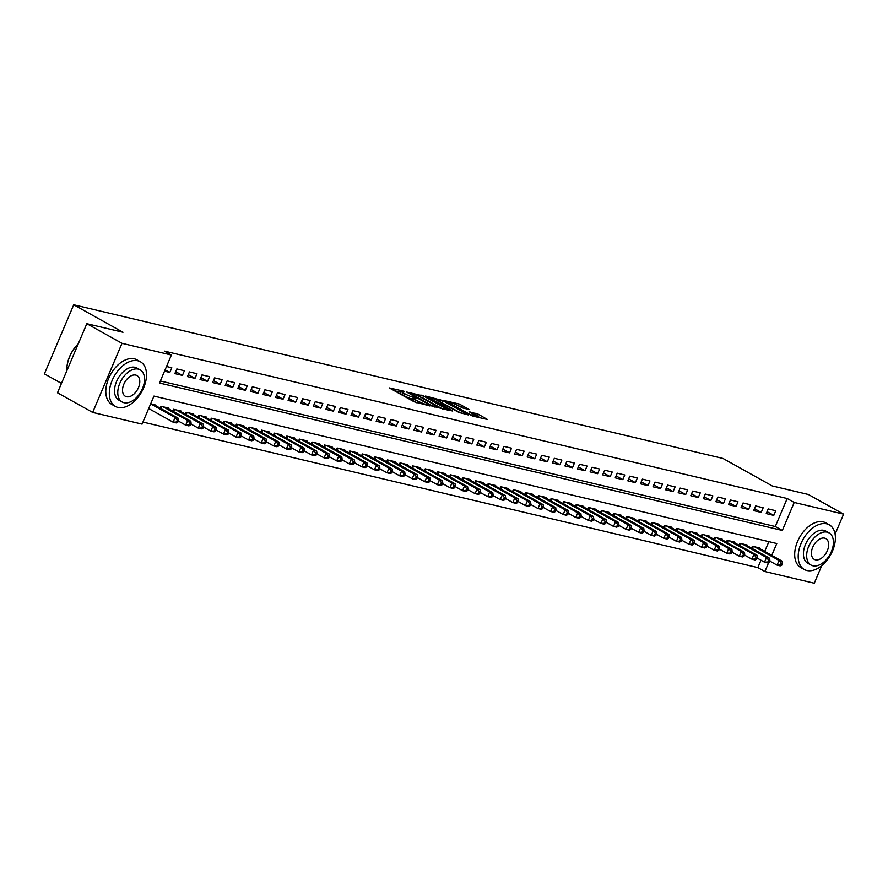 <?xml version="1.0" encoding="UTF-8"?>
<svg xmlns="http://www.w3.org/2000/svg" width="888" height="888" viewBox="0 0 888 888"><rect width="100%" height="100%" fill="white"/><g stroke="black" fill="none" stroke-linecap="round" stroke-linejoin="round"><path stroke-width="1.33" d="M404.073 391.275L389.266 387.901L414.141 401.776L429.881 405.949L426.24 404.473A6.427 0.877 23 0 1 417.871 401.065L415.795 399.911A6.427 0.877 23 0 1 413.83 398.335A6.427 0.877 23 0 1 415.329 398.379L416.927 398.446L413.397 397.302A6.427 0.877 23 0 1 405.028 393.895L402.952 392.74A6.427 0.877 23 0 1 400.988 391.164A6.427 0.877 23 0 1 402.486 391.208L404.073 391.275M469.075 409.479L459.34 404.051L444.3 400.577L472.394 416.017L487.434 419.48L478.388 414.285L469.075 411.732L473.87 414.552A5.372 0.733 23 0 1 475.513 415.873A5.372 0.733 23 0 1 472.449 415.284A5.372 0.733 23 0 1 467.255 412.987L450.882 403.851A5.372 0.733 23 0 1 449.239 402.53A5.372 0.733 23 0 1 452.303 403.119A5.372 0.733 23 0 1 457.498 405.416L462.837 408.003L469.075 409.479M771.75 555.377L776.778 543.534L153.946 396.092L142.058 424.109L92.674 412.421L57.487 392.785L86.813 323.698L122.988 332.256L73.726 304.773L722.976 458.452L772.238 485.947L808.413 494.505L843.6 514.141L835.097 534.176M86.813 323.698L122 343.323L171.384 355.022L159.496 383.028L782.328 530.458L794.216 502.453L843.6 514.141M160.362 380.974L775.291 526.529L787.179 498.523L164.347 351.093L171.384 355.022M787.179 498.523L794.216 502.453M423.543 396.015L406.504 391.985L431.368 405.86L449.028 410.389L423.543 396.015L422.755 397.88L419.846 396.758M425.563 396.048L442.746 400.566L468.231 414.929L458.907 412.376L446.209 405.683L441.602 404.695L452.714 411.044L450.982 410.633L425.43 396.359M164.524 371.173L169.83 372.427L171.806 367.754L166.511 366.5M184.393 370.729L176.845 368.942L174.858 373.615L182.417 375.402L184.393 370.729M196.981 373.715L189.422 371.928L187.446 376.59L194.994 378.377L196.981 373.715M209.557 376.69L202.009 374.903L200.033 379.576L207.581 381.363L209.557 376.69M222.144 379.664L214.596 377.877L212.609 382.55L220.157 384.338L222.144 379.664M234.721 382.65L227.173 380.863L225.197 385.525L232.745 387.312L234.721 382.65M247.308 385.625L239.76 383.838L237.773 388.511L245.321 390.298L247.308 385.625M259.884 388.6L252.336 386.813L250.361 391.486L257.909 393.273L259.884 388.6M272.472 391.586L264.924 389.799L262.937 394.461L270.485 396.248L272.472 391.586M285.048 394.561L277.5 392.774L275.524 397.447L283.072 399.234L285.048 394.561M297.635 397.535L290.087 395.748L288.101 400.421L295.66 402.209L297.635 397.535M310.223 400.521L302.664 398.734L300.688 403.396L308.236 405.183L310.223 400.521M322.799 403.496L315.251 401.709L313.264 406.382L320.823 408.169L322.799 403.496M335.387 406.471L327.839 404.684L325.852 409.357L333.4 411.144L335.387 406.471M347.963 409.457L340.415 407.67L338.439 412.332L345.987 414.119L347.963 409.457M360.55 412.432L353.002 410.645L351.015 415.318L358.563 417.105L360.55 412.432M373.127 415.406L365.579 413.619L363.603 418.292L371.151 420.08L373.127 415.406M385.714 418.392L378.166 416.605L376.179 421.267L383.727 423.054L385.714 418.392M398.29 421.367L390.742 419.58L388.766 424.253L396.314 426.04L398.29 421.367M410.878 424.342L403.33 422.555L401.343 427.228L408.891 429.015L410.878 424.342M423.465 427.328L415.906 425.541L413.93 430.203L421.478 431.99L423.465 427.328M436.041 430.303L428.493 428.516L426.506 433.189L434.066 434.976L436.041 430.303M448.629 433.277L441.081 431.49L439.094 436.163L446.642 437.951L448.629 433.277M461.205 436.263L453.657 434.476L451.681 439.138L459.229 440.925L461.205 436.263M473.792 439.238L466.244 437.451L464.258 442.124L471.806 443.911L473.792 439.238M486.369 442.213L478.821 440.426L476.845 445.099L484.393 446.886L486.369 442.213M498.956 445.199L491.408 443.412L489.421 448.074L496.969 449.861L498.956 445.199M511.532 448.174L503.984 446.387L502.009 451.06L509.557 452.847L511.532 448.174M524.12 451.148L516.572 449.361L514.585 454.034L522.133 455.822L524.12 451.148M536.707 454.134L529.148 452.347L527.172 457.009L534.72 458.796L536.707 454.134M549.284 457.109L541.736 455.322L539.749 459.995L547.308 461.782L549.284 457.109M561.871 460.084L554.323 458.297L552.336 462.97L559.884 464.757L561.871 460.084M574.447 463.07L566.899 461.283L564.923 465.945L572.471 467.732L574.447 463.07M587.035 466.045L579.487 464.258L577.5 468.931L585.048 470.718L587.035 466.045M599.611 469.019L592.063 467.232L590.087 471.905L597.635 473.693L599.611 469.019M612.198 472.005L604.65 470.218L602.663 474.88L610.211 476.667L612.198 472.005M624.775 474.98L617.227 473.193L615.251 477.866L622.799 479.653L624.775 474.98M637.362 477.955L629.814 476.168L627.827 480.841L635.375 482.628L637.362 477.955M649.949 480.941L642.39 479.154L640.415 483.816L647.963 485.603L649.949 480.941M662.526 483.916L654.978 482.129L652.991 486.791L660.55 488.578L662.526 483.916M675.113 486.89L667.554 485.103L665.578 489.776L673.126 491.564L675.113 486.89M687.689 489.876L680.141 488.089L678.166 492.751L685.714 494.538L687.689 489.876M700.277 492.851L692.729 491.064L690.742 495.726L698.29 497.513L700.277 492.851M712.853 495.826L705.305 494.039L703.329 498.712L710.877 500.499L712.853 495.826M725.441 498.812L717.893 497.025L715.906 501.687L723.454 503.474L725.441 498.812M738.017 501.787L730.469 500L728.493 504.662L736.041 506.449L738.017 501.787M750.604 504.761L743.056 502.974L741.069 507.647L748.617 509.435L750.604 504.761M763.181 507.747L755.633 505.96L753.657 510.622L761.205 512.409L763.181 507.747M766.233 513.597L773.792 515.384L775.768 510.722L768.22 508.935L766.233 513.597M142.924 422.055L757.853 567.61L760.994 560.206M764.712 551.448L768.864 541.658M155.711 405.672L155.955 405.106L150.66 403.851M160.195 408.169L160.994 406.293L168.542 408.08L168.298 408.658M172.772 411.155L173.571 409.268L181.119 411.055L180.886 411.632M185.359 414.13L186.158 412.254L193.706 414.041L193.462 414.607M197.946 417.105L198.734 415.229L206.294 417.016L206.049 417.582M210.523 420.091L211.322 418.204L218.87 419.991L218.626 420.568M223.11 423.065L223.909 421.19L231.457 422.977L231.213 423.543M235.686 426.04L236.486 424.164L244.034 425.951L243.789 426.518M248.274 429.026L249.073 427.139L256.621 428.926L256.377 429.503M260.85 432.001L261.649 430.125L269.197 431.912L268.953 432.478M273.437 434.976L274.237 433.1L281.785 434.887L281.54 435.453M286.014 437.962L286.813 436.075L294.361 437.862L294.128 438.439M298.601 440.936L299.4 439.061L306.948 440.848L306.704 441.414M311.189 443.911L311.977 442.035L319.536 443.822L319.291 444.389M323.765 446.897L324.564 445.01L332.112 446.797L331.868 447.374M336.352 449.872L337.151 447.996L344.699 449.783L344.455 450.349M348.929 452.847L349.728 450.971L357.276 452.758L357.031 453.324M361.516 455.833L362.315 453.946L369.863 455.733L369.619 456.31M374.092 458.807L374.891 456.932L382.439 458.719L382.195 459.285M386.68 461.782L387.479 459.906L395.027 461.693L394.783 462.26M399.256 464.768L400.055 462.881L407.603 464.668L407.37 465.245M411.843 467.743L412.643 465.867L420.191 467.654L419.946 468.22M424.431 470.718L425.219 468.842L432.778 470.629L432.534 471.195M437.007 473.693L437.806 471.817L445.354 473.604L445.11 474.181M449.594 476.678L450.383 474.803L457.942 476.59L457.697 477.156M462.171 479.653L462.97 477.777L470.518 479.564L470.274 480.131M474.758 482.628L475.557 480.752L483.105 482.539L482.861 483.116M487.334 485.614L488.134 483.727L495.682 485.514L495.437 486.091M499.922 488.589L500.721 486.713L508.269 488.5L508.025 489.066M512.498 491.564L513.297 489.688L520.845 491.475L520.612 492.052M525.086 494.549L525.885 492.662L533.433 494.45L533.189 495.027M537.662 497.524L538.461 495.648L546.009 497.435L545.776 498.002M550.249 500.499L551.048 498.623L558.596 500.41L558.352 500.987M562.837 503.485L563.625 501.598L571.184 503.385L570.94 503.962M575.413 506.46L576.212 504.584L583.76 506.371L583.516 506.937M588 509.435L588.8 507.559L596.348 509.346L596.103 509.923M600.577 512.42L601.376 510.533L608.924 512.321L608.68 512.898M613.164 515.395L613.963 513.519L621.511 515.306L621.267 515.873M625.74 518.37L626.54 516.494L634.088 518.281L633.843 518.858M638.328 521.356L639.127 519.469L646.675 521.256L646.431 521.833M650.904 524.331L651.703 522.455L659.251 524.242L659.018 524.808M663.491 527.306L664.291 525.43L671.839 527.217L671.594 527.794M676.079 530.291L676.867 528.404L684.426 530.192L684.182 530.769M688.655 533.266L689.454 531.39L697.002 533.177L696.758 533.744M701.243 536.241L702.042 534.365L709.59 536.152L709.346 536.729M713.819 539.227L714.618 537.34L722.166 539.127L721.922 539.704M726.406 542.202L727.205 540.326L734.753 542.113L734.509 542.679M738.983 545.177L739.782 543.301L747.33 545.088L747.086 545.665M751.57 548.162L752.369 546.275L759.917 548.062L759.673 548.64M73.726 304.773L44.4 373.859L61.472 383.383M92.674 412.421L122 343.323M821.733 565.656L814.274 583.227L764.89 571.539L768.742 562.448M757.853 567.61L764.89 571.539M775.291 526.529L782.328 530.458M169.83 372.427L165.113 369.796M182.417 375.402L175.691 371.65M194.994 378.377L188.278 374.636M207.581 381.363L200.866 377.611M220.157 384.338L213.442 380.586M232.745 387.312L226.029 383.572M245.321 390.298L238.606 386.546M257.909 393.273L251.193 389.521M270.485 396.248L263.769 392.507M283.072 399.234L276.357 395.482M295.66 402.209L288.933 398.457M308.236 405.183L301.52 401.443M320.823 408.169L314.097 404.417M333.4 411.144L326.684 407.392M345.987 414.119L339.272 410.378M358.563 417.105L351.848 413.353M371.151 420.08L364.435 416.328M383.727 423.054L377.012 419.314M396.314 426.04L389.599 422.288M408.891 429.015L402.175 425.263M421.478 431.99L414.763 428.249M434.066 434.976L427.339 431.224M446.642 437.951L439.926 434.199M459.229 440.925L452.514 437.185M471.806 443.911L465.09 440.159M484.393 446.886L477.677 443.134M496.969 449.861L490.254 446.12M509.557 452.847L502.841 449.095M522.133 455.822L515.417 452.07M534.72 458.796L528.005 455.056M547.308 461.782L540.581 458.03M559.884 464.757L553.169 461.005M572.471 467.732L565.756 463.991M585.048 470.718L578.332 466.966M597.635 473.693L590.92 469.941M610.211 476.667L603.496 472.927M622.799 479.653L616.083 475.901M635.375 482.628L628.66 478.876M647.963 485.603L641.247 481.851M660.55 488.578L653.823 484.837M673.126 491.564L666.411 487.812M685.714 494.538L678.998 490.786M698.29 497.513L691.574 493.772M710.877 500.499L704.162 496.747M723.454 503.474L716.738 499.722M736.041 506.449L729.326 502.708M748.617 509.435L741.902 505.683M761.205 512.409L754.489 508.658M773.792 515.384L767.066 511.643M400.988 391.164L400.188 393.029A6.427 0.877 23 0 0 402.164 394.605L402.952 392.74M413.397 399.356L412.609 399.167A6.427 0.877 23 0 1 404.229 395.759L402.164 394.605M413.83 398.335L413.042 400.199A6.427 0.877 23 0 0 415.007 401.776L415.795 399.911M417.038 402.908L415.007 401.776M400.555 392.185L394.283 390.698M442.601 408.957L422.755 397.88M409.646 392.907L431.579 405.416L435.198 406.582A6.427 0.877 23 0 0 436.696 406.637A6.427 0.877 23 0 0 434.732 405.061L419.813 396.736A6.427 0.877 23 0 0 411.433 393.329L409.646 392.907M439.061 401.298L440.137 399.5M461.804 413.508L439.338 401.365M438.361 400.91A5.372 0.733 23 0 0 433.166 398.612A5.372 0.733 23 0 0 430.103 398.024A5.372 0.733 23 0 0 431.757 399.345L440.137 403.629L444.744 404.617L438.361 400.91M481.019 418.048L474.614 414.996M463.125 408.069L458.264 405.849M177.744 422.311L178.532 420.446L177.278 420.146L176.49 422.011L177.744 422.311L176.268 422.91L173.116 422.166L175.103 417.504L178.244 418.248L153.757 404.584M148.673 408.524L173.116 422.166L176.49 422.011M150.649 403.862L175.103 417.504L177.278 420.146M178.244 418.248L178.532 420.446M66.878 368.032A24.975 15.407 -60.8 0 1 66.878 367.821A24.975 15.407 -60.8 0 1 78.277 343.789M78.222 343.934A25.597 15.784 119.2 0 0 66.855 368.243A25.597 15.784 119.2 0 0 66.844 370.74M137.818 360.761A25.597 15.784 119.2 0 0 113.098 378.366A25.597 15.784 119.2 0 0 115.44 406.449A25.597 15.784 119.2 0 0 118.004 407.437A25.597 15.784 119.2 0 0 142.724 389.832A25.597 15.784 119.2 0 0 140.382 361.749A25.597 15.784 119.2 0 0 137.818 360.761M140.382 361.749L136.863 359.784A25.597 15.784 119.2 0 0 134.299 358.796A25.597 15.784 119.2 0 0 109.579 376.412A25.597 15.784 119.2 0 0 111.921 404.484L115.44 406.449M122.167 401.998L118.937 400.188A18.426 11.366 -60.8 0 1 117.249 379.975A18.426 11.366 -60.8 0 1 135.043 367.299A18.426 11.366 -60.8 0 1 136.896 368.009L140.126 369.819A18.426 11.366 119.2 0 0 138.284 369.097A18.426 11.366 119.2 0 0 120.491 381.785A18.426 11.366 119.2 0 0 122.167 401.998A18.426 11.366 119.2 0 0 124.02 402.708A18.426 11.366 119.2 0 0 141.814 390.032A18.426 11.366 119.2 0 0 140.126 369.819M126.551 396.736A11.877 7.326 119.2 0 0 138.029 388.567A11.877 7.326 119.2 0 0 136.941 375.535A11.877 7.326 119.2 0 0 135.753 375.08A11.877 7.326 119.2 0 0 124.276 383.25A11.877 7.326 119.2 0 0 125.363 396.281A11.877 7.326 119.2 0 0 126.551 396.736M826.706 523.831A25.597 15.784 119.2 0 0 801.986 541.436A25.597 15.784 119.2 0 0 804.328 569.519A25.597 15.784 119.2 0 0 806.892 570.507A25.597 15.784 119.2 0 0 831.612 552.902A25.597 15.784 119.2 0 0 829.27 524.819A25.597 15.784 119.2 0 0 826.706 523.831M829.27 524.819L825.751 522.854A25.597 15.784 119.2 0 0 823.187 521.866A25.597 15.784 119.2 0 0 798.467 539.482A25.597 15.784 119.2 0 0 800.81 567.554L804.328 569.519M811.055 565.068L807.825 563.258A18.426 11.366 -60.8 0 1 806.138 543.045A18.426 11.366 -60.8 0 1 823.931 530.358A18.426 11.366 -60.8 0 1 825.785 531.08L829.015 532.889A18.426 11.366 119.2 0 0 827.172 532.167A18.426 11.366 119.2 0 0 809.379 544.855A18.426 11.366 119.2 0 0 811.055 565.068A18.426 11.366 119.2 0 0 812.909 565.778A18.426 11.366 119.2 0 0 830.702 553.102A18.426 11.366 119.2 0 0 829.015 532.889M815.439 559.806A11.877 7.326 119.2 0 0 826.917 551.637A11.877 7.326 119.2 0 0 825.829 538.605A11.877 7.326 119.2 0 0 824.641 538.15A11.877 7.326 119.2 0 0 813.164 546.32A11.877 7.326 119.2 0 0 814.252 559.34A11.877 7.326 119.2 0 0 815.439 559.806M190.332 425.285L191.12 423.421L189.866 423.121L189.066 424.997L190.332 425.285L188.844 425.896L185.703 425.152L187.679 420.479L190.831 421.223L166.345 407.559M178.299 421.012L185.703 425.152L189.066 424.997M163.192 406.815L187.679 420.479L189.866 423.121M190.831 421.223L191.12 423.421M202.908 428.271L203.707 426.395L202.442 426.107L201.654 427.972L202.908 428.271L201.432 428.871L198.279 428.127L200.266 423.454L203.408 424.198L178.921 410.534M190.876 423.998L198.279 428.127L201.654 427.972M175.78 409.79L200.266 423.454L202.442 426.107M203.408 424.198L203.707 426.395M215.495 431.246L216.284 429.381L215.029 429.082L214.23 430.946L215.495 431.246L214.008 431.846L210.867 431.102L212.843 426.44L215.995 427.184L191.508 413.519M203.463 426.973L210.867 431.102L214.23 430.946M188.356 412.776L212.843 426.44L215.029 429.082M215.995 427.184L216.284 429.381M228.072 434.221L228.871 432.356L227.606 432.056L226.817 433.921L228.072 434.221L226.595 434.831L223.454 434.088L225.43 429.415L228.571 430.158L204.085 416.494M216.039 429.947L223.454 434.088L226.817 433.921M200.943 415.751L225.43 429.415L227.606 432.056M228.571 430.158L228.871 432.356M240.659 437.207L241.447 435.331L240.193 435.042L239.394 436.907L240.659 437.207L239.172 437.806L236.03 437.063L238.017 432.389L241.159 433.133L216.672 419.469M228.627 432.933L236.03 437.063L239.394 436.907M213.52 418.725L238.017 432.389L240.193 435.042M241.159 433.133L241.447 435.331M253.235 440.182L254.035 438.317L252.769 438.017L251.981 439.882L253.235 440.182L251.759 440.781L248.618 440.037L250.594 435.375L253.746 436.119L229.248 422.455M241.203 435.908L248.618 440.037L251.981 439.882M226.107 421.711L250.594 435.375L252.769 438.017M253.746 436.119L254.035 438.317M265.823 443.156L266.611 441.292L265.357 440.992L264.569 442.857L265.823 443.156L264.347 443.767L261.194 443.023L263.181 438.35L266.322 439.094L241.836 425.43M253.79 438.883L261.194 443.023L264.569 442.857M238.683 424.686L263.181 438.35L265.357 440.992M266.322 439.094L266.611 441.292M278.399 446.142L279.198 444.266L277.944 443.978L277.145 445.843L278.399 446.142L276.923 446.742L273.782 445.998L275.757 441.325L278.91 442.069L254.412 428.405M266.367 441.869L273.782 445.998L277.145 445.843M251.271 427.661L275.757 441.325L277.944 443.978M278.91 442.069L279.198 444.266M290.986 449.117L291.775 447.252L290.52 446.953L289.732 448.817L290.986 449.117L289.51 449.716L286.358 448.973L288.345 444.311L291.486 445.055L266.999 431.39M278.954 444.844L286.358 448.973L289.732 448.817M263.858 430.647L288.345 444.311L290.52 446.953M291.486 445.055L291.775 447.252M303.574 452.092L304.362 450.227L303.108 449.927L302.309 451.792L303.574 452.092L302.087 452.702L298.945 451.959L300.921 447.286L304.073 448.029L279.587 434.365M291.541 447.818L298.945 451.959L302.309 451.792M276.434 433.622L300.921 447.286L303.108 449.927M304.073 448.029L304.362 450.227M316.15 455.078L316.949 453.202L315.684 452.913L314.896 454.778L316.15 455.078L314.674 455.677L311.522 454.934L313.508 450.26L316.65 451.004L292.163 437.34M304.118 450.804L311.522 454.934L314.896 454.778M289.022 436.596L313.508 450.26L315.684 452.913M316.65 451.004L316.949 453.202M328.738 458.053L329.526 456.188L328.271 455.888L327.472 457.753L328.738 458.053L327.25 458.652L324.109 457.908L326.085 453.246L329.237 453.99L304.751 440.326M316.705 453.779L324.109 457.908L327.472 457.753M301.598 439.582L326.085 453.246L328.271 455.888M329.237 453.99L329.526 456.188M341.314 461.027L342.113 459.163L340.848 458.863L340.06 460.728L341.314 461.027L339.838 461.638L336.685 460.883L338.672 456.221L341.813 456.965L317.327 443.301M329.281 456.754L336.685 460.883L340.06 460.728M314.186 442.557L338.672 456.221L340.848 458.863M341.813 456.965L342.113 459.163M353.901 464.013L354.689 462.137L353.435 461.849L352.636 463.714L353.901 464.013L352.414 464.613L349.273 463.869L351.26 459.196L354.401 459.94L329.914 446.276M341.869 459.74L349.273 463.869L352.636 463.714M326.762 445.532L351.26 459.196L353.435 461.849M354.401 459.94L354.689 462.137M366.478 466.988L367.277 465.123L366.011 464.824L365.223 466.688L366.478 466.988L365.001 467.588L361.86 466.844L363.836 462.182L366.977 462.926L342.491 449.261M354.445 462.715L361.86 466.844L365.223 466.688M339.349 448.518L363.836 462.182L366.011 464.824M366.977 462.926L367.277 465.123M379.065 469.963L379.853 468.098L378.599 467.798L377.811 469.663L379.065 469.963L377.589 470.573L374.436 469.819L376.423 465.157L379.565 465.9L355.078 452.236M367.033 465.689L374.436 469.819L377.811 469.663M351.926 451.493L376.423 465.157L378.599 467.798M379.565 465.9L379.853 468.098M391.641 472.949L392.441 471.073L391.186 470.784L390.387 472.649L391.641 472.949L390.165 473.548L387.024 472.805L389 468.131L392.152 468.875L367.654 455.211M379.609 468.664L387.024 472.805L390.387 472.649M364.513 454.467L389 468.131L391.186 470.784M392.152 468.875L392.441 471.073M404.229 475.924L405.017 474.059L403.763 473.759L402.974 475.624L404.229 475.924L402.752 476.523L399.6 475.779L401.587 471.117L404.728 471.861L380.242 458.197M392.196 471.65L399.6 475.779L402.974 475.624M377.1 457.453L401.587 471.117L403.763 473.759M404.728 471.861L405.017 474.059M416.816 478.898L417.604 477.034L416.35 476.734L415.551 478.599L416.816 478.898L415.329 479.509L412.187 478.754L414.163 474.092L417.316 474.836L392.818 461.172M404.784 474.625L412.187 478.754L415.551 478.599M389.677 460.428L414.163 474.092L416.35 476.734M417.316 474.836L417.604 477.034M429.392 481.884L430.192 480.008L428.926 479.709L428.138 481.585L429.392 481.884L427.916 482.484L424.764 481.74L426.751 477.067L429.892 477.811L405.405 464.147M417.36 477.6L424.764 481.74L428.138 481.585M402.264 463.403L426.751 477.067L428.926 479.709M429.892 477.811L430.192 480.008M441.98 484.859L442.768 482.994L441.514 482.695L440.714 484.559L441.98 484.859L440.492 485.459L437.351 484.715L439.327 480.053L442.479 480.797L417.993 467.132M429.947 480.586L437.351 484.715L440.714 484.559M414.84 466.378L439.327 480.053L441.514 482.695M442.479 480.797L442.768 482.994M454.556 487.834L455.355 485.969L454.09 485.669L453.302 487.534L454.556 487.834L453.08 488.444L449.927 487.69L451.914 483.028L455.056 483.771L430.569 470.107M442.524 483.56L449.927 487.69L453.302 487.534M427.428 469.364L451.914 483.028L454.09 485.669M455.056 483.771L455.355 485.969M467.144 490.82L467.932 488.944L466.677 488.644L465.878 490.52L467.144 490.82L465.656 491.419L462.515 490.676L464.502 486.002L467.643 486.746L443.156 473.082M455.111 486.535L462.515 490.676L465.878 490.52M440.004 472.338L464.502 486.002L466.677 488.644M467.643 486.746L467.932 488.944M479.72 493.795L480.519 491.93L479.254 491.63L478.466 493.495L479.72 493.795L478.244 494.394L475.102 493.65L477.078 488.988L480.219 489.732L455.733 476.068M467.687 489.521L475.102 493.65L478.466 493.495M452.591 475.313L477.078 488.988L479.254 491.63M480.219 489.732L480.519 491.93M492.307 496.769L493.095 494.905L491.841 494.605L491.053 496.47L492.307 496.769L490.831 497.38L487.679 496.625L489.665 491.963L492.807 492.707L468.32 479.043M480.275 492.496L487.679 496.625L491.053 496.47M465.168 478.299L489.665 491.963L491.841 494.605M492.807 492.707L493.095 494.905M504.884 499.755L505.683 497.879L504.417 497.58L503.629 499.456L504.884 499.755L503.407 500.355L500.266 499.611L502.242 494.938L505.394 495.682L480.896 482.018M492.851 495.471L500.266 499.611L503.629 499.456M477.755 481.274L502.242 494.938L504.417 497.58M505.394 495.682L505.683 497.879M517.471 502.73L518.259 500.865L517.005 500.566L516.217 502.43L517.471 502.73L515.995 503.33L512.842 502.586L514.829 497.924L517.97 498.668L493.484 485.003M505.439 498.457L512.842 502.586L516.217 502.43M490.343 484.249L514.829 497.924L517.005 500.566M517.97 498.668L518.259 500.865M530.058 505.705L530.846 503.84L529.592 503.54L528.793 505.405L530.058 505.705L528.571 506.304L525.43 505.561L527.405 500.899L530.558 501.642L506.06 487.978M518.026 501.431L525.43 505.561L528.793 505.405M502.919 487.235L527.405 500.899L529.592 503.54M530.558 501.642L530.846 503.84M542.635 508.68L543.423 506.815L542.168 506.515L541.38 508.391L542.635 508.68L541.158 509.29L538.006 508.547L539.993 503.873L543.134 504.617L518.648 490.953M530.602 504.406L538.006 508.547L541.38 508.391M515.506 490.209L539.993 503.873L542.168 506.515M543.134 504.617L543.423 506.815M555.222 511.666L556.01 509.801L554.756 509.501L553.957 511.366L555.222 511.666L553.735 512.265L550.593 511.521L552.569 506.848L555.721 507.603L531.235 493.939M543.19 507.392L550.593 511.521L553.957 511.366M528.083 493.184L552.569 506.848L554.756 509.501M555.721 507.603L556.01 509.801M567.798 514.64L568.598 512.776L567.332 512.476L566.544 514.341L567.798 514.64L566.322 515.24L563.17 514.496L565.157 509.834L568.298 510.578L543.811 496.914M555.766 510.367L563.17 514.496L566.544 514.341M540.67 496.17L565.157 509.834L567.332 512.476M568.298 510.578L568.598 512.776M580.386 517.615L581.174 515.75L579.92 515.451L579.12 517.327L580.386 517.615L578.898 518.226L575.757 517.482L577.744 512.809L580.885 513.553L556.399 499.889M568.353 513.342L575.757 517.482L579.12 517.327M553.246 499.145L577.744 512.809L579.92 515.451M580.885 513.553L581.174 515.75M592.962 520.601L593.761 518.736L592.496 518.437L591.708 520.301L592.962 520.601L591.486 521.201L588.344 520.457L590.32 515.784L593.462 516.539L568.975 502.863M580.93 516.328L588.344 520.457L591.708 520.301M565.834 502.12L590.32 515.784L592.496 518.437M593.462 516.539L593.761 518.736M605.549 523.576L606.338 521.711L605.083 521.411L604.284 523.276L605.549 523.576L604.062 524.175L600.921 523.432L602.908 518.77L606.049 519.513L581.562 505.849M593.517 519.302L600.921 523.432L604.284 523.276M578.41 505.106L602.908 518.77L605.083 521.411M606.049 519.513L606.338 521.711M618.126 526.551L618.925 524.686L617.66 524.386L616.871 526.262L618.126 526.551L616.649 527.161L613.508 526.418L615.484 521.744L618.636 522.488L594.139 508.824M606.093 522.277L613.508 526.418L616.871 526.262M590.997 508.08L615.484 521.744L617.66 524.386M618.636 522.488L618.925 524.686M630.713 529.537L631.501 527.672L630.247 527.372L629.459 529.237L630.713 529.537L629.237 530.136L626.084 529.392L628.071 524.719L631.213 525.474L606.726 511.799M618.681 525.263L626.084 529.392L629.459 529.237M603.574 511.055L628.071 524.719L630.247 527.372M631.213 525.474L631.501 527.672M643.301 532.511L644.089 530.647L642.834 530.347L642.035 532.212L643.301 532.511L641.813 533.111L638.672 532.367L640.648 527.705L643.8 528.449L619.302 514.785M631.268 528.238L638.672 532.367L642.035 532.212M616.161 514.041L640.648 527.705L642.834 530.347M643.8 528.449L644.089 530.647M655.877 535.486L656.665 533.621L655.411 533.322L654.623 535.198L655.877 535.486L654.4 536.097L651.248 535.353L653.235 530.68L656.376 531.424L631.89 517.76M643.844 531.213L651.248 535.353L654.623 535.198M628.748 517.016L653.235 530.68L655.411 533.322M656.376 531.424L656.665 533.621M668.464 538.472L669.252 536.607L667.998 536.308L667.199 538.172L668.464 538.472L666.977 539.072L663.836 538.328L665.811 533.655L668.964 534.409L644.477 520.734M656.432 534.199L663.836 538.328L667.199 538.172M641.325 519.991L665.811 533.655L667.998 536.308M668.964 534.409L669.252 536.607M681.041 541.447L681.84 539.582L680.574 539.282L679.786 541.147L681.041 541.447L679.564 542.046L676.412 541.303L678.399 536.641L681.54 537.384L657.053 523.72M669.008 537.173L676.412 541.303L679.786 541.147M653.912 522.976L678.399 536.641L680.574 539.282M681.54 537.384L681.84 539.582M693.628 544.422L694.416 542.557L693.162 542.257L692.363 544.133L693.628 544.422L692.14 545.032L688.999 544.289L690.975 539.615L694.127 540.359L669.641 526.695M681.596 540.148L688.999 544.289L692.363 544.133M666.488 525.951L690.975 539.615L693.162 542.257M694.127 540.359L694.416 542.557M706.204 547.408L707.003 545.543L705.738 545.243L704.95 547.108L706.204 547.408L704.728 548.007L701.587 547.263L703.562 542.59L706.704 543.345L682.217 529.67M694.172 543.134L701.587 547.263L704.95 547.108M679.076 528.926L703.562 542.59L705.738 545.243M706.704 543.345L707.003 545.543M718.792 550.382L719.58 548.518L718.325 548.218L717.526 550.083L718.792 550.382L717.304 550.982L714.163 550.238L716.15 545.576L719.291 546.32L694.805 532.656M706.759 546.109L714.163 550.238L717.526 550.083M691.652 531.912L716.15 545.576L718.325 548.218M719.291 546.32L719.58 548.518M731.368 553.357L732.167 551.492L730.902 551.193L730.114 553.069L731.368 553.357L729.892 553.968L726.75 553.224L728.726 548.551L731.879 549.295L707.381 535.631M719.336 549.084L726.75 553.224L730.114 553.069M704.24 534.887L728.726 548.551L730.902 551.193M731.879 549.295L732.167 551.492M743.955 556.343L744.743 554.478L743.489 554.179L742.701 556.043L743.955 556.343L742.479 556.942L739.327 556.199L741.314 551.526L744.455 552.269L719.968 538.605M731.923 552.07L739.327 556.199L742.701 556.043M716.816 537.862L741.314 551.526L743.489 554.179M744.455 552.269L744.743 554.478M756.532 559.318L757.331 557.453L756.077 557.153L755.277 559.018L756.532 559.318L755.055 559.917L751.914 559.174L753.89 554.512L757.042 555.255L732.545 541.591M744.499 555.044L751.914 559.174L755.277 559.018M729.403 540.848L753.89 554.512L756.077 557.153M757.042 555.255L757.331 557.453M769.119 562.293L769.907 560.428L768.653 560.128L767.865 562.004L769.119 562.293L767.643 562.903L764.49 562.16L766.477 557.486L769.619 558.23L745.132 544.566M757.087 558.019L764.49 562.16L767.865 562.004M741.991 543.822L766.477 557.486L768.653 560.128M769.619 558.23L769.907 560.428M781.706 565.279L782.495 563.403L781.24 563.114L780.441 564.979L781.706 565.279L780.219 565.878L777.078 565.134L779.054 560.461L782.206 561.205L757.719 547.541M769.674 561.005L777.078 565.134L780.441 564.979M754.567 546.797L779.054 560.461L781.24 563.114M782.206 561.205L782.495 563.403M401.998 391.109L402.242 390.531M427.705 405.439L427.938 404.873M414.851 398.279L415.096 397.702M404.229 395.759L405.028 393.895M412.609 399.167L413.397 397.302M417.083 402.919L417.871 401.065M426.007 405.028L426.24 404.473M420.135 396.825L420.923 394.949M434.954 407.148L435.198 406.582M441.958 402.431L442.746 400.566M439.804 404.395L440.137 403.629M444.033 405.172L444.278 404.606M474.98 415.085L475.779 413.22M477.6 416.15L478.388 414.285M458.541 405.916L459.34 404.051M461.161 406.981L461.949 405.106M160.417 408.302L161.25 406.349M161.028 408.635L161.927 406.515M173.005 411.277L173.826 409.335M173.615 411.621L174.514 409.49M185.581 414.252L186.413 412.31M186.191 414.596L187.091 412.476M198.168 417.238L198.99 415.284M198.779 417.571L199.678 415.451M210.756 420.213L211.577 418.27M211.355 420.546L212.254 418.426M223.332 423.188L224.165 421.245M223.943 423.532L224.842 421.411M235.919 426.173L236.741 424.22M236.519 426.506L237.418 424.386M248.496 429.148L249.328 427.206M249.106 429.481L250.005 427.361M261.083 432.123L261.904 430.181M261.683 432.467L262.593 430.347M273.659 435.109L274.492 433.155M274.27 435.442L275.169 433.322M286.247 438.084L287.068 436.141M286.857 438.417L287.756 436.297M298.823 441.059L299.656 439.116M299.434 441.403L300.333 439.283M311.411 444.044L312.232 442.091M312.021 444.377L312.92 442.257M323.998 447.019L324.819 445.077M324.597 447.352L325.496 445.232M336.574 449.994L337.396 448.052M337.185 450.338L338.084 448.218M349.162 452.98L349.983 451.026M349.761 453.313L350.66 451.193M361.738 455.955L362.57 454.012M362.348 456.288L363.248 454.168M374.325 458.93L375.147 456.987M374.925 459.274L375.835 457.154M386.902 461.915L387.734 459.962M387.512 462.248L388.411 460.128M399.489 464.89L400.31 462.948M400.088 465.223L400.999 463.103M412.065 467.865L412.898 465.923M412.676 468.209L413.575 466.089M424.653 470.851L425.474 468.897M425.263 471.184L426.162 469.064M437.24 473.826L438.062 471.883M437.84 474.159L438.739 472.039M449.816 476.801L450.638 474.858M450.427 477.145L451.326 475.013M462.404 479.786L463.225 477.833M463.003 480.119L463.902 477.999M474.98 482.761L475.813 480.819M475.591 483.094L476.49 480.974M487.568 485.736L488.389 483.794M488.167 486.08L489.077 483.949M500.144 488.722L500.976 486.768M500.754 489.055L501.653 486.935M512.731 491.697L513.553 489.754M513.331 492.03L514.241 489.91M525.308 494.672L526.14 492.729M525.918 495.016L526.817 492.884M537.895 497.657L538.716 495.704M538.505 497.99L539.404 495.87M550.471 500.632L551.304 498.69M551.082 500.965L551.981 498.845M563.059 503.607L563.88 501.665M563.669 503.951L564.568 501.82M575.646 506.593L576.467 504.639M576.245 506.926L577.145 504.806M588.222 509.568L589.055 507.625M588.833 509.901L589.732 507.781M600.81 512.543L601.631 510.6M601.409 512.887L602.308 510.755M613.386 515.517L614.219 513.575M613.997 515.861L614.896 513.741M625.973 518.503L626.795 516.561M626.573 518.836L627.483 516.716M638.55 521.478L639.382 519.536M639.16 521.822L640.059 519.691M651.137 524.453L651.959 522.51M651.748 524.797L652.647 522.677M663.713 527.439L664.546 525.496M664.324 527.772L665.223 525.652M676.301 530.414L677.122 528.471M676.911 530.758L677.81 528.626M688.888 533.388L689.71 531.446M689.488 533.732L690.387 531.612M701.465 536.374L702.297 534.421M702.075 536.707L702.974 534.587M714.052 539.349L714.873 537.407M714.651 539.693L715.55 537.562M726.628 542.324L727.461 540.381M727.239 542.668L728.138 540.548M739.216 545.31L740.037 543.356M739.815 545.643L740.725 543.523M751.792 548.284L752.624 546.342M752.402 548.629L753.302 546.497M436.341 407.481L436.696 406.637M441.358 405.261L441.602 404.695M429.781 398.801L430.103 398.024M444.466 405.272L444.744 404.617M448.917 403.307L449.239 402.53M475.169 416.672L475.513 415.873"/></g></svg>
